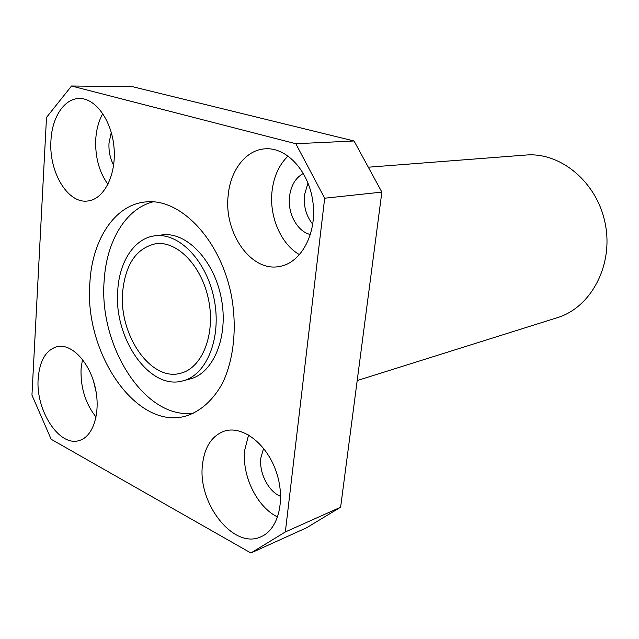 <?xml version="1.0" encoding="UTF-8"?>
<svg xmlns="http://www.w3.org/2000/svg" width="639" height="639" viewBox="0 0 639 639"><rect width="100%" height="100%" fill="white"/><g stroke="black" fill="none" stroke-linecap="round" stroke-linejoin="round"><path stroke-width="0.96" d="M89.915 282.103C92.32 239.481 114.868 204.528 145.844 201.924C180.502 197.914 220.814 239.849 231.518 296.24C237.181 327.911 233.73 359.797 222.556 383.057C213.53 399.639 201.181 410.813 187.123 415.677C136.906 431.908 83.477 352.792 89.915 282.103M193.944 413.05C145.317 420.662 98.198 346.003 104.229 279.85C106.617 241.167 125.747 208.61 153.16 201.82M154.965 235.807L162.122 234.92C186.237 231.438 214.049 260.025 221.278 298.221C228.786 336.362 213.626 373.248 189.951 378.999L182.97 380.836C149.382 390.916 113.119 337.592 117.808 289.555C119.621 261.055 134.709 238.107 154.965 235.807C179.088 232.324 206.956 261.127 214.233 299.579C221.797 337.983 206.653 375.085 182.97 380.836M122.688 291.584C125.54 264.035 136.522 248.084 155.636 243.739C177.275 240.472 202.236 266.263 208.737 300.642C215.503 334.964 201.94 368.2 180.645 373.224C150.788 382.026 118.455 334.469 122.688 291.584M340.619 507.214L381.866 192.099L354.038 140.987L132.409 86.664L71.52 86.001L46.503 117.424L31.95 395.102L51.144 439.257L250.887 552.999L306.456 527.838L340.619 507.214L285.345 531.944L324.668 198.218L381.866 192.099M308.006 182.938L304.468 195.015C303.469 206.325 306.241 216.086 312.759 224.297M285.345 531.944L250.887 552.999M324.668 198.218L295.817 143.719L354.038 140.987M295.817 143.719L71.52 86.001M263.603 448.37L260.848 457.963C258.931 472.964 268.484 491.679 280.681 496.399M93.566 381.275L96.193 392.41M111.282 132.377L109.013 142.992C108.574 151.147 110.116 158.536 113.638 165.15M368.32 167.21L525.833 155.053C560.691 151.898 597.441 182.387 605.309 224.065C613.528 265.672 590.771 307.655 557.24 317.703L357.201 380.564M303.405 173.409C295.609 177.722 290.985 185.422 289.515 196.524C287.39 213.346 297.375 231.701 310.45 234.537M248.587 434.959L244.753 449.984C241.654 475.504 256.942 507.182 277.653 516.999M82.471 359.398L81.065 368.911C80.434 387.506 85.442 403.576 96.082 417.147M102.815 113.558C98.773 120.819 96.425 129.318 95.762 139.062C94.995 156.763 99.061 171.867 107.959 184.375M288.117 155.98C279.099 164.75 273.74 176.532 272.03 191.341C269.123 216.581 280.992 244.306 299.555 254.689M228.171 195.47C223.69 232.884 251.119 272.302 279.435 266.487C300.745 263.172 316.76 234.417 313.078 203.346C309.659 172.25 287.35 147.353 265.64 148.791C246.175 149.51 230.32 170.126 228.171 195.47M50.944 140.62C48.724 171.548 67.438 203.514 87.271 201.045C103.382 199.935 116.162 176.029 114.109 148.719C112.272 121.402 95.954 98.222 79.579 98.518C64.395 98.222 51.959 117.272 50.944 140.62M38.156 378.799C35.616 410.534 59.411 447.332 79.3 440.503C93.454 436.677 101.082 411.828 95.067 386.795C89.252 361.714 71.48 343.359 57.246 346.594C45.952 349.916 39.586 360.652 38.156 378.799M202.483 464.697C197.363 503.412 233.874 550.147 261.143 536.68C278.788 529.26 286 498.739 275.92 470.863C266.056 442.891 241.885 425.127 224.097 431.205C211.725 435.934 204.52 447.092 202.483 464.697"/></g></svg>

